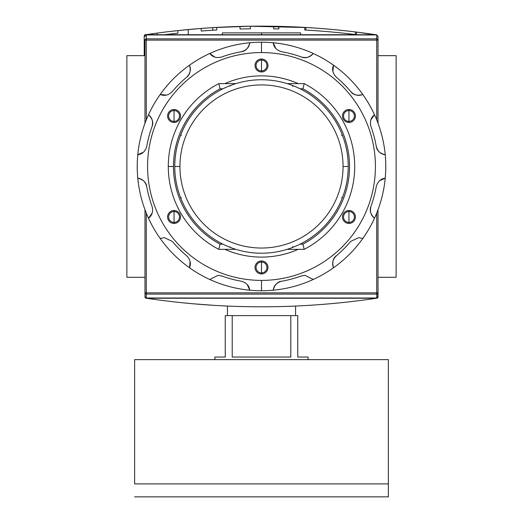 <?xml version="1.0" encoding="UTF-8"?>
<svg xmlns="http://www.w3.org/2000/svg" width="523" height="523" viewBox="0 0 523 523"><rect width="100%" height="100%" fill="white"/><g stroke="black" fill="none" stroke-linecap="round" stroke-linejoin="round"><path stroke-width="0.78" d="M396.133 55.667L378.011 55.667L396.133 55.667L396.133 277.295L378.011 277.295L396.133 277.295L396.133 55.667M144.989 55.667L126.867 55.667L126.867 277.295L126.867 55.667L144.989 55.667M144.989 277.295L126.867 277.295L144.989 277.295M222.406 34.734L222.406 32.884L300.594 32.884L300.594 34.734M378.011 292.854L376.717 292.854L376.717 298.005L146.283 298.005L146.283 292.854L376.717 292.854L376.717 294.103L146.283 294.103L146.283 292.854L144.989 292.854L146.283 292.854L146.283 213.064L146.283 292.854L378.011 292.854A1.294 1.249 180 0 1 376.717 294.103L146.283 294.103A1.294 1.249 180 0 1 144.989 292.854L144.989 209.73L144.989 297.129L145.342 297.907L146.362 298.228L145.342 297.907L144.989 297.129L144.989 292.854A1.294 1.249 0 0 0 146.283 294.103L146.283 298.005L144.989 296.665L146.283 298.005L376.717 298.005L376.717 294.103A1.294 1.249 -0 0 0 378.011 292.854L378.011 209.73L378.011 297.129L378.011 292.854L378.011 296.665L376.717 298.005L378.011 296.665L378.011 292.854L377.658 297.907L378.011 297.129M377.129 298.156L376.638 298.228C299.882 309.662 223.118 309.662 146.362 298.228C223.118 309.662 299.882 309.662 376.638 298.228L377.129 298.156M192.059 303.7L213.985 305.354L192.059 303.7M321.05 304.523L333.994 303.418L321.05 304.523M213.038 305.295L214.325 305.373M188.241 29.543L201.185 28.438L201.185 31.034A774.145 774.145 0 0 1 201.192 31.034A774.145 774.145 0 0 1 212.783 30.223L212.783 27.634L212.783 30.223L201.185 31.034A774.145 774.145 0 0 1 216.718 29.994L216.718 27.399A776.733 776.733 0 0 0 201.185 28.438L177.879 30.582L177.879 33.184A774.145 774.145 0 0 0 164.595 34.734A774.145 774.145 0 0 1 177.879 33.184A774.145 774.145 0 0 0 164.595 34.734A774.145 774.145 0 0 1 177.879 33.184A774.145 774.145 0 0 0 164.595 34.734A774.145 774.145 0 0 1 177.879 33.184A774.145 774.145 0 0 0 164.595 34.734A774.145 774.145 0 0 1 177.879 33.184A774.145 774.145 0 0 0 164.595 34.734A774.145 774.145 0 0 1 177.879 33.184L177.879 30.582L201.185 28.438L188.241 29.543L188.241 34.734L188.241 29.543L201.185 28.438L201.185 31.034L212.783 30.223L212.783 27.634L249.955 26.222L307.988 27.588L249.974 26.222L213.155 27.608M314.48 28.013L316.01 28.118L314.48 28.013M323.024 28.654L314.735 28.033M144.577 35.048L145.257 35.734L144.577 35.048L145.106 34.806L157.168 33.086L144.577 35.048L144.224 35.832L144.224 55.667L144.224 35.832L144.577 35.048L145.59 34.734C222.353 23.3 299.11 23.3 375.874 34.734C299.11 23.3 222.353 23.3 145.59 34.734L144.793 34.904M285.107 26.536L304.746 27.399L304.746 29.994A774.145 774.145 0 0 1 356.529 34.688L356.529 32.08L376.56 34.858M216.718 27.399L216.718 29.994A774.145 774.145 0 0 0 201.185 31.034A774.145 774.145 0 0 1 201.192 31.034A774.145 774.145 0 0 1 212.783 30.223L201.185 31.034A774.145 774.145 0 0 1 216.718 29.994L216.718 27.399L237.429 26.496A776.733 776.733 0 0 1 270.666 26.215A776.733 776.733 0 0 0 250.373 26.222A776.733 776.733 0 0 0 237.429 26.496L216.718 27.399A776.733 776.733 0 0 0 201.185 28.438L201.185 31.034L212.783 30.223L212.783 27.634L249.955 26.222L212.783 27.634M235.409 26.562L237.082 26.51M286.624 26.581L285.65 26.549M376.887 35.048L356.529 32.08A776.733 776.733 0 0 0 304.746 27.399L290.788 26.732M278.857 26.359A776.733 776.733 0 0 0 273.679 26.261A776.733 776.733 0 0 1 278.857 26.359A776.733 776.733 0 0 0 273.679 26.261L273.679 28.85A774.145 774.145 0 0 1 278.857 28.948L278.857 26.359M355.365 31.936L355.365 34.544L355.365 31.936A776.733 776.733 0 0 1 356.529 32.08A776.733 776.733 0 0 0 304.746 27.399A776.733 776.733 0 0 1 305.909 27.464L305.909 30.059L305.909 27.464L249.955 26.222A776.733 776.733 0 0 1 270.666 26.215M177.879 33.184L177.879 30.582A776.733 776.733 0 0 0 157.168 33.086A776.733 776.733 0 0 1 177.879 30.582A776.733 776.733 0 0 0 157.168 33.086A776.733 776.733 0 0 1 177.879 30.582A776.733 776.733 0 0 0 157.168 33.086A776.733 776.733 0 0 1 177.879 30.582A776.733 776.733 0 0 0 157.168 33.086L157.168 34.734L157.168 33.086A776.733 776.733 0 0 1 177.879 30.582A776.733 776.733 0 0 0 157.168 33.086L157.168 34.734M250.373 28.811L250.373 26.222A776.733 776.733 0 0 0 240.018 26.425L240.018 29.013A774.145 774.145 0 0 1 250.373 28.811L250.373 26.222L250.373 28.811A774.145 774.145 0 0 0 240.018 29.013L240.018 26.425L240.018 29.013A774.145 774.145 0 0 1 250.373 28.811M273.679 28.85L273.679 26.261L273.679 28.85A774.145 774.145 0 0 1 278.857 28.948M314.735 30.628L323.024 31.249L314.735 30.628M376.717 34.956L146.283 34.956L144.989 36.296L146.283 34.956L146.283 38.859A1.294 1.249 180 0 0 144.989 40.108L144.989 123.232L144.989 40.108A1.294 1.249 -0 0 1 146.283 38.859L376.717 38.859L376.717 34.956L378.011 36.296L378.011 123.232L378.011 40.108A1.294 1.249 180 0 0 376.717 38.859A1.294 1.249 0 0 1 378.011 40.108L378.011 36.296L376.717 34.956L146.283 34.956L146.283 119.891L146.283 38.859L376.717 38.859L376.717 40.108L144.989 40.108L376.717 40.108L376.717 34.956M174.767 166.477A86.733 86.733 0 0 1 261.5 79.744A86.733 86.733 0 0 1 348.233 166.477A86.733 86.733 0 0 1 261.5 253.217A86.733 86.733 0 0 1 174.767 166.477L179.945 166.477A81.555 81.555 0 0 1 261.5 84.922A81.555 81.555 0 0 1 343.055 166.477L348.233 166.477A86.733 86.733 0 0 0 261.5 79.744A86.733 86.733 0 0 0 174.767 166.477A86.733 86.733 0 0 0 261.5 253.217A86.733 86.733 0 0 0 348.233 166.477M230.179 246.83L230.669 247.549M302.928 88.805L300.097 88.805L302.928 88.805A88.027 88.027 0 0 1 302.928 244.156A88.027 88.027 0 0 0 302.928 88.805L304.203 83.628A93.205 93.205 0 0 1 304.203 249.334L287.166 249.334L304.203 249.334L302.928 244.156L300.097 244.156L302.928 244.156L304.203 249.334A93.205 93.205 0 0 0 304.203 83.628L302.928 88.805M173.473 166.477A88.027 88.027 0 0 1 220.072 88.805L222.903 88.805L220.072 88.805A88.027 88.027 0 0 0 220.072 244.156L222.903 244.156L220.072 244.156L218.797 249.334A93.205 93.205 0 0 1 218.797 83.628L235.834 83.628L218.797 83.628L220.072 88.805L218.797 83.628A93.205 93.205 0 0 0 218.797 249.334L220.072 244.156A88.027 88.027 0 0 1 173.473 166.477L168.295 166.477M287.166 83.628L304.203 83.628L287.166 83.628M235.834 249.334L218.797 249.334L235.834 249.334M292.769 86.413L292.331 85.406M342.572 135.653L341.571 135.209M341.571 197.746L342.572 197.308M292.331 247.549L292.769 246.549M180.428 197.308L181.429 197.746M181.429 135.209L180.428 135.653M230.669 85.406L230.179 86.132M295.567 315.611L295.567 306.06L295.567 315.611M227.433 315.611L227.433 306.06L227.433 315.611M308.106 357.039L308.106 359.628L308.106 357.039L297.75 357.039L297.75 315.611L290.795 315.611L297.75 315.611L297.75 357.039L308.106 357.039L297.75 357.039M290.795 315.611L290.795 357.039L232.205 357.039L232.205 315.611L290.795 315.611L290.795 357.039L232.205 357.039L232.205 315.611L225.25 315.611L290.795 315.611M225.25 315.611L225.25 357.039L214.894 357.039L214.894 359.628L214.894 357.039L225.25 357.039L225.25 315.611M388.367 483.906L388.367 496.85L134.633 496.85L388.367 496.85L388.367 359.628L134.633 359.628L388.367 359.628L388.367 483.906L134.633 483.906L134.633 359.628L134.633 483.906M174.054 110.556A5.439 5.439 0 0 0 168.615 115.995A5.439 5.439 0 0 0 174.054 121.428A5.439 5.439 0 0 0 179.487 115.995A5.439 5.439 0 0 0 174.054 110.556A5.439 5.439 0 0 0 168.615 115.995A5.439 5.439 0 0 0 174.054 121.428L174.054 122.467A6.472 6.472 0 0 0 180.527 115.995A6.472 6.472 0 0 0 174.054 109.516A6.472 6.472 0 0 0 167.582 115.995A6.472 6.472 0 0 0 174.054 122.467A6.472 6.472 0 0 1 167.582 115.995A6.472 6.472 0 0 1 174.054 109.516L174.054 121.428A5.439 5.439 0 0 0 179.487 115.995A5.439 5.439 0 0 0 174.054 110.556M241.306 51.731A116.511 116.511 0 0 0 221.621 57.007A116.511 116.511 0 0 1 241.306 51.731C246.353 50.339 249.183 47.345 249.791 42.755A124.278 124.278 0 0 1 313.225 279.485A124.278 124.278 0 0 1 273.209 290.206C273.817 285.617 276.647 282.623 281.694 281.224A116.511 116.511 0 0 0 301.379 275.954L304.929 275.327L313.225 279.485A124.278 124.278 0 0 0 333.504 267.776C331.739 263.494 332.693 259.486 336.367 255.754A116.511 116.511 0 0 0 350.776 241.345L358.713 237.645L362.792 238.481A124.278 124.278 0 0 0 374.501 218.202C370.833 215.378 369.656 211.429 370.97 206.363A116.511 116.511 0 0 0 376.246 186.678C377.632 181.644 380.62 178.814 385.222 178.186A124.278 124.278 0 0 0 385.222 154.769C380.639 154.161 377.645 151.33 376.246 146.283A116.511 116.511 0 0 0 370.97 126.599C369.65 121.545 370.827 117.597 374.501 114.759A124.278 124.278 0 0 0 362.792 94.48C358.517 96.245 354.509 95.291 350.776 91.617A116.511 116.511 0 0 0 336.367 77.208C332.693 73.488 331.739 69.481 333.504 65.185A124.278 124.278 0 0 0 313.225 53.477C310.401 57.144 306.452 58.321 301.379 57.007A116.511 116.511 0 0 0 281.694 51.731C276.66 50.352 273.83 47.358 273.209 42.755A124.278 124.278 0 0 0 249.791 42.755C249.183 47.345 246.353 50.339 241.306 51.731C245.549 51.195 248.379 48.201 249.791 42.755A124.278 124.278 0 0 0 189.496 65.185C191.261 69.461 190.307 73.468 186.633 77.208C190.045 74.612 191 70.605 189.496 65.185A124.278 124.278 0 0 0 148.499 114.759C152.167 117.577 153.344 121.526 152.03 126.599C153.684 122.65 152.507 118.701 148.499 114.759A124.278 124.278 0 0 0 137.778 178.186C142.361 178.801 145.355 181.631 146.754 186.678C146.218 182.429 143.224 179.598 137.778 178.186A124.278 124.278 0 0 0 160.208 238.481L164.287 237.645L172.224 241.345L164.287 237.645L160.208 238.481A124.278 124.278 0 0 0 209.775 279.485L218.071 275.327L209.775 279.485A124.278 124.278 0 0 1 160.208 238.481L164.287 237.645L160.208 238.481A124.278 124.278 0 0 1 261.5 42.2L261.5 52.562A113.922 113.922 0 0 1 375.422 166.477A113.922 113.922 0 0 1 261.5 280.4A113.922 113.922 0 0 0 375.422 166.477A113.922 113.922 0 0 0 261.5 52.562A113.922 113.922 0 0 0 147.578 166.477A113.922 113.922 0 0 0 261.5 280.4L261.5 290.755A124.278 124.278 0 0 1 209.775 279.485A124.278 124.278 0 0 0 249.791 290.206C249.17 285.604 246.34 282.61 241.306 281.224C246.34 282.61 249.17 285.604 249.791 290.206A124.278 124.278 0 0 0 273.209 290.206A124.278 124.278 0 0 1 261.5 290.755M174.054 210.494A6.472 6.472 0 0 0 167.582 216.967A6.472 6.472 0 0 0 174.054 223.439A6.472 6.472 0 0 0 180.527 216.967A6.472 6.472 0 0 0 174.054 210.494L174.054 211.527A5.439 5.439 0 0 0 168.615 216.967A5.439 5.439 0 0 0 174.054 222.406A5.439 5.439 0 0 0 179.487 216.967A5.439 5.439 0 0 0 174.054 211.527A5.439 5.439 0 0 0 168.615 216.967A5.439 5.439 0 0 0 174.054 222.406L174.054 223.439A6.472 6.472 0 0 1 167.582 216.967A6.472 6.472 0 0 1 174.054 210.494A6.472 6.472 0 0 1 180.527 216.967A6.472 6.472 0 0 1 174.054 223.439M261.5 260.984A6.472 6.472 0 0 0 255.028 267.456A6.472 6.472 0 0 0 261.5 273.928A6.472 6.472 0 0 0 267.972 267.456A6.472 6.472 0 0 0 261.5 260.984L261.5 262.016A5.439 5.439 0 0 0 256.061 267.456A5.439 5.439 0 0 0 261.5 272.895A5.439 5.439 0 0 0 266.939 267.456A5.439 5.439 0 0 0 261.5 262.016A5.439 5.439 0 0 0 256.061 267.456A5.439 5.439 0 0 0 261.5 272.895L261.5 273.928A6.472 6.472 0 0 1 255.028 267.456A6.472 6.472 0 0 1 261.5 260.984A6.472 6.472 0 0 1 267.972 267.456A6.472 6.472 0 0 1 261.5 273.928M348.946 210.494A6.472 6.472 0 0 0 342.473 216.967A6.472 6.472 0 0 0 348.946 223.439A6.472 6.472 0 0 0 355.418 216.967A6.472 6.472 0 0 0 348.946 210.494L348.946 211.527A5.439 5.439 0 0 0 343.513 216.967A5.439 5.439 0 0 0 348.946 222.406A5.439 5.439 0 0 0 354.385 216.967A5.439 5.439 0 0 0 348.946 211.527A5.439 5.439 0 0 0 343.513 216.967A5.439 5.439 0 0 0 348.946 222.406L348.946 223.439A6.472 6.472 0 0 1 342.473 216.967A6.472 6.472 0 0 1 348.946 210.494A6.472 6.472 0 0 1 355.418 216.967A6.472 6.472 0 0 1 348.946 223.439M348.946 109.516A6.472 6.472 0 0 0 342.473 115.995A6.472 6.472 0 0 0 348.946 122.467A6.472 6.472 0 0 0 355.418 115.995A6.472 6.472 0 0 0 348.946 109.516L348.946 110.556A5.439 5.439 0 0 0 343.513 115.995A5.439 5.439 0 0 0 348.946 121.428A5.439 5.439 0 0 0 354.385 115.995A5.439 5.439 0 0 0 348.946 110.556A5.439 5.439 0 0 0 343.513 115.995A5.439 5.439 0 0 0 348.946 121.428L348.946 122.467A6.472 6.472 0 0 1 342.473 115.995A6.472 6.472 0 0 1 348.946 109.516A6.472 6.472 0 0 1 355.418 115.995A6.472 6.472 0 0 1 348.946 122.467M261.5 59.034A6.472 6.472 0 0 0 255.028 65.506A6.472 6.472 0 0 0 261.5 71.978A6.472 6.472 0 0 0 267.972 65.506A6.472 6.472 0 0 0 261.5 59.034L261.5 60.067A5.439 5.439 0 0 0 256.061 65.506A5.439 5.439 0 0 0 261.5 70.938A5.439 5.439 0 0 0 266.939 65.506A5.439 5.439 0 0 0 261.5 60.067A5.439 5.439 0 0 0 256.061 65.506A5.439 5.439 0 0 0 261.5 70.938L261.5 71.978A6.472 6.472 0 0 1 255.028 65.506A6.472 6.472 0 0 1 261.5 59.034A6.472 6.472 0 0 1 267.972 65.506A6.472 6.472 0 0 1 261.5 71.978M261.5 257.1A90.616 90.616 0 0 1 224.792 249.334A90.616 90.616 0 0 0 298.208 249.334A90.616 90.616 0 0 1 261.5 257.1M224.792 83.628A90.616 90.616 0 0 1 298.208 83.628A90.616 90.616 0 0 0 224.792 83.628M358.713 237.645L362.792 238.481A124.278 124.278 0 0 1 333.504 267.776C331.739 263.494 332.693 259.486 336.367 255.754A116.511 116.511 0 0 0 350.776 241.345L358.713 237.645L350.776 241.345M313.225 53.477A124.278 124.278 0 0 0 273.209 42.755C273.83 47.358 276.66 50.352 281.694 51.731A116.511 116.511 0 0 1 301.379 57.007C305.327 58.668 309.276 57.491 313.225 53.477C310.401 57.144 306.452 58.321 301.379 57.007M362.792 94.48A124.278 124.278 0 0 0 333.504 65.185C331.739 69.481 332.693 73.488 336.367 77.208A116.511 116.511 0 0 1 350.776 91.617C353.365 95.023 357.372 95.977 362.792 94.48C358.517 96.245 354.509 95.291 350.776 91.617M385.222 154.769A124.278 124.278 0 0 0 374.501 114.759C370.827 117.597 369.65 121.545 370.97 126.599A116.511 116.511 0 0 1 376.246 146.283C376.782 150.532 379.776 153.363 385.222 154.769C380.639 154.161 377.645 151.33 376.246 146.283M374.501 218.202A124.278 124.278 0 0 0 385.222 178.186C380.62 178.814 377.632 181.644 376.246 186.678A116.511 116.511 0 0 1 370.97 206.363C369.316 210.311 370.493 214.26 374.501 218.202C370.833 215.378 369.656 211.429 370.97 206.363M273.209 290.206A124.278 124.278 0 0 0 313.225 279.485L304.929 275.327L301.379 275.954A116.511 116.511 0 0 1 281.694 281.224C277.452 281.766 274.621 284.754 273.209 290.206C273.817 285.617 276.647 282.623 281.694 281.224M221.621 57.007C216.568 58.328 212.619 57.151 209.775 53.477C212.619 57.151 216.568 58.328 221.621 57.007M186.633 77.208A116.511 116.511 0 0 0 172.224 91.617C168.511 95.284 164.503 96.239 160.208 94.48C164.503 96.239 168.511 95.284 172.224 91.617A116.511 116.511 0 0 1 186.633 77.208C190.307 73.468 191.261 69.461 189.496 65.185M152.03 126.599A116.511 116.511 0 0 0 146.754 146.283C145.368 151.317 142.38 154.148 137.778 154.769C142.38 154.148 145.368 151.317 146.754 146.283A116.511 116.511 0 0 1 152.03 126.599C153.344 121.526 152.167 117.577 148.499 114.759M146.754 186.678A116.511 116.511 0 0 0 152.03 206.363C153.35 211.416 152.173 215.358 148.499 218.202C152.173 215.358 153.35 211.416 152.03 206.363A116.511 116.511 0 0 1 146.754 186.678C145.355 181.631 142.361 178.801 137.778 178.186M172.224 241.345A116.511 116.511 0 0 0 186.633 255.754C190.307 259.467 191.261 263.474 189.496 267.776C191.261 263.474 190.307 259.467 186.633 255.754A116.511 116.511 0 0 1 172.224 241.345M218.071 275.327L221.621 275.954A116.511 116.511 0 0 0 241.306 281.224A116.511 116.511 0 0 1 221.621 275.954L218.071 275.327L209.775 279.485M261.5 34.734L261.5 32.884L227.309 32.884M261.5 32.884L295.691 32.884M208.788 305.02L209.494 305.066M206.127 304.831L205.794 304.811M205.591 304.798L206.036 304.824M206.062 304.831L206.402 304.85M212.586 305.269L211.266 305.184M146.362 298.228L376.638 298.228L146.362 298.228M305.909 27.464L249.955 26.222A776.733 776.733 0 0 0 237.429 26.496L237.429 26.496M284.035 26.496L284.891 26.523M375.874 34.734L145.59 34.734L375.874 34.734M201.185 31.034L201.185 28.438M356.529 32.08L356.529 34.688L356.529 32.08M304.746 29.994L304.746 27.399L304.746 29.994A774.145 774.145 0 0 1 356.529 34.688M378.011 40.108L376.717 40.108L376.717 119.891L376.717 40.108L378.011 40.108L378.011 36.296M144.989 292.854L144.989 296.665M376.717 292.854L376.717 213.064L376.717 292.854M343.055 166.477A81.555 81.555 0 0 1 261.5 248.039A81.555 81.555 0 0 1 179.945 166.477A81.555 81.555 0 0 0 261.5 248.039A81.555 81.555 0 0 0 343.055 166.477A81.555 81.555 0 0 0 261.5 84.922A81.555 81.555 0 0 0 179.945 166.477M174.054 211.527L174.054 222.406A5.439 5.439 0 0 0 179.487 216.967A5.439 5.439 0 0 0 174.054 211.527M261.5 262.016L261.5 272.895A5.439 5.439 0 0 0 266.939 267.456A5.439 5.439 0 0 0 261.5 262.016M348.946 211.527L348.946 222.406A5.439 5.439 0 0 0 354.385 216.967A5.439 5.439 0 0 0 348.946 211.527M348.946 110.556L348.946 121.428A5.439 5.439 0 0 0 354.385 115.995A5.439 5.439 0 0 0 348.946 110.556M261.5 60.067L261.5 70.938A5.439 5.439 0 0 0 266.939 65.506A5.439 5.439 0 0 0 261.5 60.067M261.5 280.4A113.922 113.922 0 0 1 147.578 166.477A113.922 113.922 0 0 1 261.5 52.562M174.054 122.467A6.472 6.472 0 0 0 180.527 115.995A6.472 6.472 0 0 0 174.054 109.516M214.861 57.125L209.775 53.477M275.791 48.456L273.209 42.755M332.883 71.409L333.504 65.185M370.859 119.839L374.501 114.759M379.528 180.768L385.222 178.186M336.367 255.754C332.955 258.342 332 262.35 333.504 267.776M247.209 284.505L249.791 290.206M190.117 261.546L189.496 267.776M152.141 213.116L148.499 218.202M143.472 152.193L137.778 154.769M166.432 95.094L160.208 94.48"/></g></svg>
